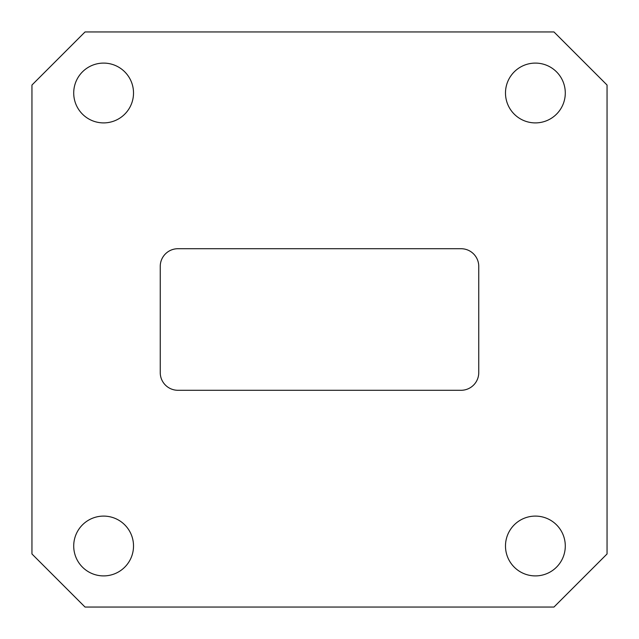 <?xml version="1.0" encoding="UTF-8"?>
<svg xmlns="http://www.w3.org/2000/svg" width="639" height="639" viewBox="0 0 639 639"><rect width="100%" height="100%" fill="white"/><g stroke="black" fill="none" stroke-linecap="round" stroke-linejoin="round"><path stroke-width="0.96" d="M478.755 266.415A17.692 17.692 0 0 0 461.062 248.715L177.938 248.715A17.692 17.692 0 0 0 160.245 266.415L160.245 372.585A17.692 17.692 0 0 0 177.938 390.285L461.062 390.285A17.692 17.692 0 0 0 478.755 372.585L478.755 266.415M133.519 546.002A29.905 29.905 0 0 0 88.661 520.106A29.905 29.905 0 0 0 88.661 571.897A29.905 29.905 0 0 0 133.519 546.002M565.291 546.002A29.905 29.905 0 0 0 520.434 520.106A29.905 29.905 0 0 0 520.434 571.897A29.905 29.905 0 0 0 565.291 546.002M565.291 92.998A29.905 29.905 0 0 0 520.434 67.103A29.905 29.905 0 0 0 520.434 118.894A29.905 29.905 0 0 0 565.291 92.998M133.519 92.998A29.905 29.905 0 0 0 88.661 67.103A29.905 29.905 0 0 0 88.661 118.894A29.905 29.905 0 0 0 133.519 92.998M553.965 31.95L85.035 31.95L31.95 85.035L31.95 553.965L85.035 607.05L553.965 607.05L607.05 553.965L607.05 85.035L553.965 31.95"/></g></svg>
